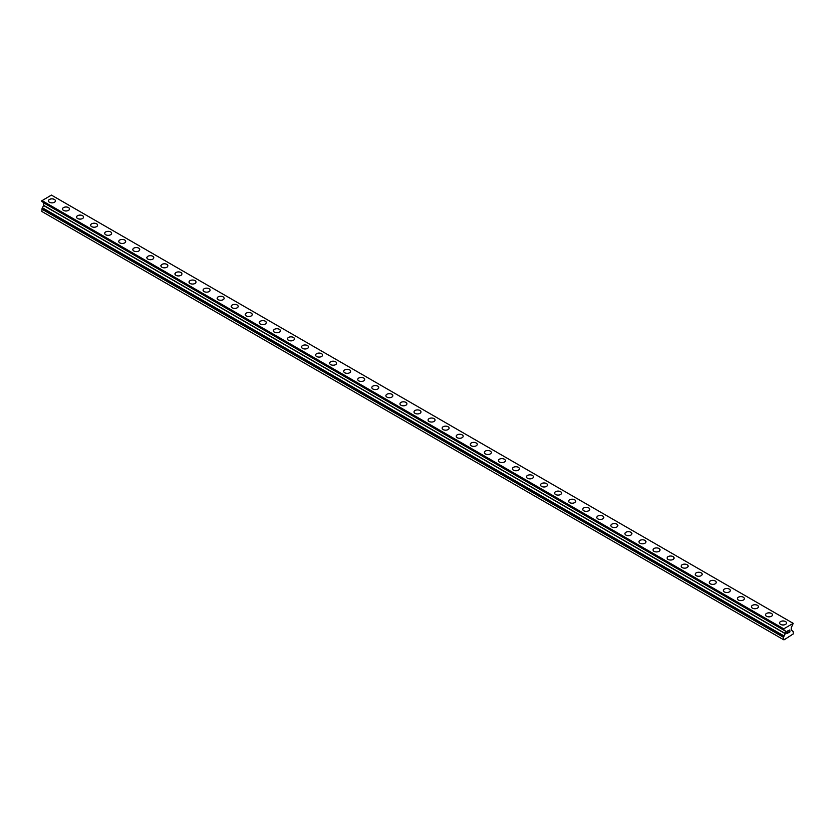 <?xml version="1.0" encoding="UTF-8"?>
<svg xmlns="http://www.w3.org/2000/svg" width="835" height="835" viewBox="0 0 835 835"><rect width="100%" height="100%" fill="white"/><g stroke="black" fill="none" stroke-linecap="round" stroke-linejoin="round"><path stroke-width="1.25" d="M48.461 200.87A3.476 2.004 180 0 1 50.611 199.012A3.476 2.004 180 0 1 54.4 199.45A3.476 2.004 180 0 1 55.423 200.87A3.476 2.004 180 0 1 53.273 202.728A3.476 2.004 180 0 1 49.484 202.289A3.476 2.004 180 0 1 48.461 200.87A3.476 2.004 180 0 1 50.611 199.012A3.476 2.004 180 0 1 54.4 199.45A3.476 2.004 180 0 1 55.423 200.87M62.521 208.99A3.476 2.004 180 0 1 64.671 207.132A3.476 2.004 180 0 1 68.46 207.571A3.476 2.004 180 0 1 69.482 208.99M68.46 207.56A3.476 2.004 180 0 1 69.482 208.98A3.476 2.004 180 0 1 67.332 210.837A3.476 2.004 180 0 1 63.544 210.41A3.476 2.004 180 0 1 62.521 208.98A3.476 2.004 180 0 1 64.671 207.132A3.476 2.004 180 0 1 68.46 207.56M76.58 217.1A3.476 2.004 180 0 1 78.73 215.242A3.476 2.004 180 0 1 82.519 215.68A3.476 2.004 180 0 1 83.542 217.11A3.476 2.004 180 0 1 81.392 218.958A3.476 2.004 180 0 1 77.603 218.519A3.476 2.004 180 0 1 76.58 217.1A3.476 2.004 180 0 1 78.73 215.253A3.476 2.004 180 0 1 82.519 215.68A3.476 2.004 180 0 1 83.542 217.1M90.639 225.22A3.476 2.004 180 0 1 92.789 223.362A3.476 2.004 180 0 1 96.589 223.801A3.476 2.004 180 0 1 97.601 225.22A3.476 2.004 180 0 1 95.451 227.078A3.476 2.004 180 0 1 91.662 226.64A3.476 2.004 180 0 1 90.639 225.22A3.476 2.004 180 0 1 92.789 223.362A3.476 2.004 180 0 1 96.589 223.801A3.476 2.004 180 0 1 97.601 225.22M104.699 233.341A3.476 2.004 180 0 1 106.849 231.483A3.476 2.004 180 0 1 110.648 231.921A3.476 2.004 180 0 1 111.66 233.341A3.476 2.004 180 0 1 109.51 235.188A3.476 2.004 180 0 1 105.721 234.76A3.476 2.004 180 0 1 104.699 233.341A3.476 2.004 180 0 1 106.849 231.483A3.476 2.004 180 0 1 110.648 231.921A3.476 2.004 180 0 1 111.66 233.341M124.707 240.042A3.476 2.004 180 0 1 125.72 241.461A3.476 2.004 180 0 1 123.57 243.309A3.476 2.004 180 0 1 119.781 242.87A3.476 2.004 180 0 1 118.768 241.451A3.476 2.004 180 0 1 120.908 239.603A3.476 2.004 180 0 1 124.707 240.042M118.768 241.451A3.476 2.004 180 0 1 120.908 239.593A3.476 2.004 180 0 1 124.707 240.031A3.476 2.004 180 0 1 125.72 241.451M132.828 249.571A3.476 2.004 180 0 1 134.967 247.713A3.476 2.004 180 0 1 138.767 248.152A3.476 2.004 180 0 1 139.779 249.571A3.476 2.004 180 0 1 137.639 251.429A3.476 2.004 180 0 1 133.84 250.991A3.476 2.004 180 0 1 132.828 249.571A3.476 2.004 180 0 1 134.967 247.724A3.476 2.004 180 0 1 138.767 248.152A3.476 2.004 180 0 1 139.779 249.571M146.887 257.691A3.476 2.004 180 0 1 149.027 255.834A3.476 2.004 180 0 1 152.826 256.272A3.476 2.004 180 0 1 153.838 257.691A3.476 2.004 180 0 1 151.699 259.549A3.476 2.004 180 0 1 147.899 259.111A3.476 2.004 180 0 1 146.887 257.691A3.476 2.004 180 0 1 149.027 255.834A3.476 2.004 180 0 1 152.826 256.272A3.476 2.004 180 0 1 153.838 257.691M160.946 265.801A3.476 2.004 180 0 1 163.086 263.954A3.476 2.004 180 0 1 166.885 264.382A3.476 2.004 180 0 1 167.898 265.812A3.476 2.004 180 0 1 165.758 267.659A3.476 2.004 180 0 1 161.959 267.231A3.476 2.004 180 0 1 160.946 265.801A3.476 2.004 180 0 1 163.086 263.954A3.476 2.004 180 0 1 166.885 264.392A3.476 2.004 180 0 1 167.898 265.801M175.006 273.922A3.476 2.004 180 0 1 177.156 272.064A3.476 2.004 180 0 1 180.945 272.502A3.476 2.004 180 0 1 181.957 273.932A3.476 2.004 180 0 1 179.817 275.78A3.476 2.004 180 0 1 176.018 275.341A3.476 2.004 180 0 1 175.006 273.922A3.476 2.004 180 0 1 177.156 272.074A3.476 2.004 180 0 1 180.945 272.502A3.476 2.004 180 0 1 181.957 273.922M189.065 282.042A3.476 2.004 180 0 1 191.215 280.184A3.476 2.004 180 0 1 195.004 280.623A3.476 2.004 180 0 1 196.027 282.042A3.476 2.004 180 0 1 193.877 283.9A3.476 2.004 180 0 1 190.077 283.462A3.476 2.004 180 0 1 189.065 282.042A3.476 2.004 180 0 1 191.215 280.184A3.476 2.004 180 0 1 195.004 280.623A3.476 2.004 180 0 1 196.027 282.042M203.124 290.162A3.476 2.004 180 0 1 205.274 288.305A3.476 2.004 180 0 1 209.063 288.743A3.476 2.004 180 0 1 210.086 290.162A3.476 2.004 180 0 1 207.936 292.01A3.476 2.004 180 0 1 204.137 291.582A3.476 2.004 180 0 1 203.124 290.162A3.476 2.004 180 0 1 205.274 288.305A3.476 2.004 180 0 1 209.063 288.743A3.476 2.004 180 0 1 210.086 290.162M217.184 298.283A3.476 2.004 180 0 1 219.334 296.425A3.476 2.004 180 0 1 223.122 296.863A3.476 2.004 180 0 1 224.145 298.283M223.122 296.853A3.476 2.004 180 0 1 224.145 298.272A3.476 2.004 180 0 1 221.995 300.13A3.476 2.004 180 0 1 218.206 299.692A3.476 2.004 180 0 1 217.184 298.272A3.476 2.004 180 0 1 219.334 296.415A3.476 2.004 180 0 1 223.122 296.853M231.243 306.393A3.476 2.004 180 0 1 233.393 304.535A3.476 2.004 180 0 1 237.182 304.973A3.476 2.004 180 0 1 238.205 306.393A3.476 2.004 180 0 1 236.054 308.251A3.476 2.004 180 0 1 232.266 307.812A3.476 2.004 180 0 1 231.243 306.393A3.476 2.004 180 0 1 233.393 304.545A3.476 2.004 180 0 1 237.182 304.973A3.476 2.004 180 0 1 238.205 306.393M245.302 314.513A3.476 2.004 180 0 1 247.452 312.655A3.476 2.004 180 0 1 251.241 313.094A3.476 2.004 180 0 1 252.264 314.513A3.476 2.004 180 0 1 250.114 316.371A3.476 2.004 180 0 1 246.325 315.933A3.476 2.004 180 0 1 245.302 314.513A3.476 2.004 180 0 1 247.452 312.655A3.476 2.004 180 0 1 251.241 313.094A3.476 2.004 180 0 1 252.264 314.513M259.361 322.623A3.476 2.004 180 0 1 261.512 320.776A3.476 2.004 180 0 1 265.3 321.204A3.476 2.004 180 0 1 266.323 322.634A3.476 2.004 180 0 1 264.173 324.481A3.476 2.004 180 0 1 260.384 324.053A3.476 2.004 180 0 1 259.361 322.623A3.476 2.004 180 0 1 261.512 320.776A3.476 2.004 180 0 1 265.3 321.214A3.476 2.004 180 0 1 266.323 322.623M273.421 330.743A3.476 2.004 180 0 1 275.571 328.886A3.476 2.004 180 0 1 279.36 329.324A3.476 2.004 180 0 1 280.383 330.754A3.476 2.004 180 0 1 278.232 332.601A3.476 2.004 180 0 1 274.444 332.163A3.476 2.004 180 0 1 273.421 330.743A3.476 2.004 180 0 1 275.571 328.896A3.476 2.004 180 0 1 279.36 329.324A3.476 2.004 180 0 1 280.383 330.743M287.48 338.864A3.476 2.004 180 0 1 289.63 337.006A3.476 2.004 180 0 1 293.419 337.444A3.476 2.004 180 0 1 294.442 338.864A3.476 2.004 180 0 1 292.292 340.722A3.476 2.004 180 0 1 288.503 340.283A3.476 2.004 180 0 1 287.48 338.864A3.476 2.004 180 0 1 289.63 337.006A3.476 2.004 180 0 1 293.419 337.444A3.476 2.004 180 0 1 294.442 338.864M301.539 346.984A3.476 2.004 180 0 1 303.689 345.126A3.476 2.004 180 0 1 307.478 345.565A3.476 2.004 180 0 1 308.501 346.984A3.476 2.004 180 0 1 306.351 348.832A3.476 2.004 180 0 1 302.562 348.404A3.476 2.004 180 0 1 301.539 346.984A3.476 2.004 180 0 1 303.689 345.126A3.476 2.004 180 0 1 307.478 345.565A3.476 2.004 180 0 1 308.501 346.984M315.599 355.094A3.476 2.004 180 0 1 317.749 353.236A3.476 2.004 180 0 1 321.538 353.675A3.476 2.004 180 0 1 322.56 355.105A3.476 2.004 180 0 1 320.41 356.952A3.476 2.004 180 0 1 316.622 356.514A3.476 2.004 180 0 1 315.599 355.094A3.476 2.004 180 0 1 317.749 353.247A3.476 2.004 180 0 1 321.538 353.685A3.476 2.004 180 0 1 322.56 355.094M329.658 363.215A3.476 2.004 180 0 1 331.808 361.357A3.476 2.004 180 0 1 335.597 361.795A3.476 2.004 180 0 1 336.62 363.215A3.476 2.004 180 0 1 334.47 365.072A3.476 2.004 180 0 1 330.681 364.634A3.476 2.004 180 0 1 329.658 363.215A3.476 2.004 180 0 1 331.808 361.367A3.476 2.004 180 0 1 335.597 361.795A3.476 2.004 180 0 1 336.62 363.215M343.717 371.335A3.476 2.004 180 0 1 345.867 369.477A3.476 2.004 180 0 1 349.656 369.915A3.476 2.004 180 0 1 350.679 371.335A3.476 2.004 180 0 1 348.529 373.193A3.476 2.004 180 0 1 344.74 372.754A3.476 2.004 180 0 1 343.717 371.335A3.476 2.004 180 0 1 345.867 369.477A3.476 2.004 180 0 1 349.656 369.915A3.476 2.004 180 0 1 350.679 371.335M357.777 379.445A3.476 2.004 180 0 1 359.927 377.597A3.476 2.004 180 0 1 363.726 378.025A3.476 2.004 180 0 1 364.738 379.455A3.476 2.004 180 0 1 362.588 381.303A3.476 2.004 180 0 1 358.799 380.875A3.476 2.004 180 0 1 357.777 379.445A3.476 2.004 180 0 1 359.927 377.597A3.476 2.004 180 0 1 363.726 378.036A3.476 2.004 180 0 1 364.738 379.445M371.836 387.576A3.476 2.004 180 0 1 373.986 385.718A3.476 2.004 180 0 1 377.785 386.146A3.476 2.004 180 0 1 378.798 387.576M377.785 386.146A3.476 2.004 180 0 1 378.798 387.565A3.476 2.004 180 0 1 376.648 389.423A3.476 2.004 180 0 1 372.859 388.985A3.476 2.004 180 0 1 371.836 387.565A3.476 2.004 180 0 1 373.986 385.707A3.476 2.004 180 0 1 377.785 386.146M385.906 395.686A3.476 2.004 180 0 1 388.045 393.828A3.476 2.004 180 0 1 391.845 394.266A3.476 2.004 180 0 1 392.857 395.686A3.476 2.004 180 0 1 390.707 397.543A3.476 2.004 180 0 1 386.918 397.105A3.476 2.004 180 0 1 385.906 395.686A3.476 2.004 180 0 1 388.045 393.828A3.476 2.004 180 0 1 391.845 394.266A3.476 2.004 180 0 1 392.857 395.686M399.965 403.806A3.476 2.004 180 0 1 402.105 401.948A3.476 2.004 180 0 1 405.904 402.376A3.476 2.004 180 0 1 406.916 403.806A3.476 2.004 180 0 1 404.777 405.653A3.476 2.004 180 0 1 400.977 405.226A3.476 2.004 180 0 1 399.965 403.806A3.476 2.004 180 0 1 402.105 401.948A3.476 2.004 180 0 1 405.904 402.386A3.476 2.004 180 0 1 406.916 403.806M414.024 411.916A3.476 2.004 180 0 1 416.164 410.058A3.476 2.004 180 0 1 419.963 410.496A3.476 2.004 180 0 1 420.976 411.926A3.476 2.004 180 0 1 418.836 413.774A3.476 2.004 180 0 1 415.037 413.335A3.476 2.004 180 0 1 414.024 411.916A3.476 2.004 180 0 1 416.164 410.068A3.476 2.004 180 0 1 419.963 410.507A3.476 2.004 180 0 1 420.976 411.916M428.084 420.036A3.476 2.004 180 0 1 430.223 418.178A3.476 2.004 180 0 1 434.023 418.617A3.476 2.004 180 0 1 435.035 420.036A3.476 2.004 180 0 1 432.895 421.894A3.476 2.004 180 0 1 429.096 421.456A3.476 2.004 180 0 1 428.084 420.036A3.476 2.004 180 0 1 430.223 418.189A3.476 2.004 180 0 1 434.023 418.617A3.476 2.004 180 0 1 435.035 420.036M442.143 428.157A3.476 2.004 180 0 1 444.293 426.299A3.476 2.004 180 0 1 448.082 426.737A3.476 2.004 180 0 1 449.094 428.157A3.476 2.004 180 0 1 446.955 430.015A3.476 2.004 180 0 1 443.155 429.576A3.476 2.004 180 0 1 442.143 428.157A3.476 2.004 180 0 1 444.293 426.299A3.476 2.004 180 0 1 448.082 426.737A3.476 2.004 180 0 1 449.094 428.157M462.141 434.858A3.476 2.004 180 0 1 463.164 436.277A3.476 2.004 180 0 1 461.014 438.124A3.476 2.004 180 0 1 457.215 437.697A3.476 2.004 180 0 1 456.202 436.267A3.476 2.004 180 0 1 458.352 434.419A3.476 2.004 180 0 1 462.141 434.858M456.202 436.267A3.476 2.004 180 0 1 458.352 434.419A3.476 2.004 180 0 1 462.141 434.847A3.476 2.004 180 0 1 463.164 436.267M470.262 444.387A3.476 2.004 180 0 1 472.412 442.529A3.476 2.004 180 0 1 476.2 442.967A3.476 2.004 180 0 1 477.223 444.397A3.476 2.004 180 0 1 475.073 446.245A3.476 2.004 180 0 1 471.274 445.806A3.476 2.004 180 0 1 470.262 444.387A3.476 2.004 180 0 1 472.412 442.54A3.476 2.004 180 0 1 476.2 442.967A3.476 2.004 180 0 1 477.223 444.387M484.321 452.507A3.476 2.004 180 0 1 486.471 450.649A3.476 2.004 180 0 1 490.26 451.088A3.476 2.004 180 0 1 491.283 452.507A3.476 2.004 180 0 1 489.133 454.365A3.476 2.004 180 0 1 485.344 453.927A3.476 2.004 180 0 1 484.321 452.507A3.476 2.004 180 0 1 486.471 450.649A3.476 2.004 180 0 1 490.26 451.088A3.476 2.004 180 0 1 491.283 452.507M498.38 460.628A3.476 2.004 180 0 1 500.53 458.77A3.476 2.004 180 0 1 504.319 459.198A3.476 2.004 180 0 1 505.342 460.628A3.476 2.004 180 0 1 503.192 462.475A3.476 2.004 180 0 1 499.403 462.047A3.476 2.004 180 0 1 498.38 460.628A3.476 2.004 180 0 1 500.53 458.77A3.476 2.004 180 0 1 504.319 459.208A3.476 2.004 180 0 1 505.342 460.628M512.439 468.738A3.476 2.004 180 0 1 514.59 466.88A3.476 2.004 180 0 1 518.378 467.318A3.476 2.004 180 0 1 519.401 468.748A3.476 2.004 180 0 1 517.251 470.596A3.476 2.004 180 0 1 513.462 470.157A3.476 2.004 180 0 1 512.439 468.738A3.476 2.004 180 0 1 514.59 466.89A3.476 2.004 180 0 1 518.378 467.329A3.476 2.004 180 0 1 519.401 468.738M526.499 476.858A3.476 2.004 180 0 1 528.649 475A3.476 2.004 180 0 1 532.438 475.439A3.476 2.004 180 0 1 533.461 476.858A3.476 2.004 180 0 1 531.311 478.716A3.476 2.004 180 0 1 527.522 478.278A3.476 2.004 180 0 1 526.499 476.858A3.476 2.004 180 0 1 528.649 475.011A3.476 2.004 180 0 1 532.438 475.439A3.476 2.004 180 0 1 533.461 476.858M540.558 484.978A3.476 2.004 180 0 1 542.708 483.121A3.476 2.004 180 0 1 546.497 483.559A3.476 2.004 180 0 1 547.52 484.978A3.476 2.004 180 0 1 545.37 486.836A3.476 2.004 180 0 1 541.581 486.398A3.476 2.004 180 0 1 540.558 484.978A3.476 2.004 180 0 1 542.708 483.121A3.476 2.004 180 0 1 546.497 483.559A3.476 2.004 180 0 1 547.52 484.978M554.617 493.099A3.476 2.004 180 0 1 556.768 491.241A3.476 2.004 180 0 1 560.556 491.679A3.476 2.004 180 0 1 561.579 493.099M560.556 491.669A3.476 2.004 180 0 1 561.579 493.088A3.476 2.004 180 0 1 559.429 494.946A3.476 2.004 180 0 1 555.64 494.518A3.476 2.004 180 0 1 554.617 493.088A3.476 2.004 180 0 1 556.768 491.241A3.476 2.004 180 0 1 560.556 491.669M568.677 501.209A3.476 2.004 180 0 1 570.827 499.351A3.476 2.004 180 0 1 574.616 499.789A3.476 2.004 180 0 1 575.639 501.219A3.476 2.004 180 0 1 573.488 503.067A3.476 2.004 180 0 1 569.7 502.628A3.476 2.004 180 0 1 568.677 501.209A3.476 2.004 180 0 1 570.827 499.361A3.476 2.004 180 0 1 574.616 499.789A3.476 2.004 180 0 1 575.639 501.209M582.736 509.329A3.476 2.004 180 0 1 584.886 507.471A3.476 2.004 180 0 1 588.675 507.91A3.476 2.004 180 0 1 589.698 509.329A3.476 2.004 180 0 1 587.548 511.187A3.476 2.004 180 0 1 583.759 510.749A3.476 2.004 180 0 1 582.736 509.329A3.476 2.004 180 0 1 584.886 507.471A3.476 2.004 180 0 1 588.675 507.91A3.476 2.004 180 0 1 589.698 509.329M596.795 517.449A3.476 2.004 180 0 1 598.946 515.592A3.476 2.004 180 0 1 602.734 516.02A3.476 2.004 180 0 1 603.757 517.449A3.476 2.004 180 0 1 601.607 519.297A3.476 2.004 180 0 1 597.818 518.869A3.476 2.004 180 0 1 596.795 517.449A3.476 2.004 180 0 1 598.946 515.592A3.476 2.004 180 0 1 602.734 516.03A3.476 2.004 180 0 1 603.757 517.449M616.794 524.15A3.476 2.004 180 0 1 617.816 525.57A3.476 2.004 180 0 1 615.666 527.417A3.476 2.004 180 0 1 611.878 526.979A3.476 2.004 180 0 1 610.855 525.559A3.476 2.004 180 0 1 613.005 523.712A3.476 2.004 180 0 1 616.794 524.15M610.855 525.559A3.476 2.004 180 0 1 613.005 523.702A3.476 2.004 180 0 1 616.794 524.14A3.476 2.004 180 0 1 617.816 525.559M624.914 533.68A3.476 2.004 180 0 1 627.064 531.822A3.476 2.004 180 0 1 630.863 532.26A3.476 2.004 180 0 1 631.876 533.68A3.476 2.004 180 0 1 629.726 535.538A3.476 2.004 180 0 1 625.937 535.099A3.476 2.004 180 0 1 624.914 533.68A3.476 2.004 180 0 1 627.064 531.832A3.476 2.004 180 0 1 630.863 532.26A3.476 2.004 180 0 1 631.876 533.68M638.973 541.8A3.476 2.004 180 0 1 641.123 539.942A3.476 2.004 180 0 1 644.923 540.381A3.476 2.004 180 0 1 645.935 541.8A3.476 2.004 180 0 1 643.785 543.658A3.476 2.004 180 0 1 639.996 543.22A3.476 2.004 180 0 1 638.973 541.8A3.476 2.004 180 0 1 641.123 539.942A3.476 2.004 180 0 1 644.923 540.381A3.476 2.004 180 0 1 645.935 541.8M653.043 549.91A3.476 2.004 180 0 1 655.183 548.063A3.476 2.004 180 0 1 658.982 548.491A3.476 2.004 180 0 1 659.994 549.921A3.476 2.004 180 0 1 657.844 551.768A3.476 2.004 180 0 1 654.055 551.34A3.476 2.004 180 0 1 653.043 549.91A3.476 2.004 180 0 1 655.183 548.063A3.476 2.004 180 0 1 658.982 548.501A3.476 2.004 180 0 1 659.994 549.91M667.102 558.03A3.476 2.004 180 0 1 669.242 556.173A3.476 2.004 180 0 1 673.041 556.611A3.476 2.004 180 0 1 674.054 558.041A3.476 2.004 180 0 1 671.914 559.888A3.476 2.004 180 0 1 668.115 559.45A3.476 2.004 180 0 1 667.102 558.03A3.476 2.004 180 0 1 669.242 556.183A3.476 2.004 180 0 1 673.041 556.611A3.476 2.004 180 0 1 674.054 558.03M681.162 566.151A3.476 2.004 180 0 1 683.301 564.293A3.476 2.004 180 0 1 687.101 564.731A3.476 2.004 180 0 1 688.113 566.151A3.476 2.004 180 0 1 685.973 568.009A3.476 2.004 180 0 1 682.174 567.57A3.476 2.004 180 0 1 681.162 566.151A3.476 2.004 180 0 1 683.301 564.293A3.476 2.004 180 0 1 687.101 564.731A3.476 2.004 180 0 1 688.113 566.151M695.221 574.271A3.476 2.004 180 0 1 697.361 572.413A3.476 2.004 180 0 1 701.16 572.841A3.476 2.004 180 0 1 702.172 574.271A3.476 2.004 180 0 1 700.033 576.119A3.476 2.004 180 0 1 696.233 575.691A3.476 2.004 180 0 1 695.221 574.271A3.476 2.004 180 0 1 697.361 572.413A3.476 2.004 180 0 1 701.16 572.852A3.476 2.004 180 0 1 702.172 574.271M709.28 582.392A3.476 2.004 180 0 1 711.43 580.534A3.476 2.004 180 0 1 715.219 580.972A3.476 2.004 180 0 1 716.232 582.392M715.219 580.962A3.476 2.004 180 0 1 716.232 582.381A3.476 2.004 180 0 1 714.092 584.239A3.476 2.004 180 0 1 710.293 583.801A3.476 2.004 180 0 1 709.28 582.381A3.476 2.004 180 0 1 711.43 580.523A3.476 2.004 180 0 1 715.219 580.962M723.34 590.502A3.476 2.004 180 0 1 725.49 588.644A3.476 2.004 180 0 1 729.279 589.082A3.476 2.004 180 0 1 730.301 590.502A3.476 2.004 180 0 1 728.151 592.359A3.476 2.004 180 0 1 724.352 591.921A3.476 2.004 180 0 1 723.34 590.502A3.476 2.004 180 0 1 725.49 588.654A3.476 2.004 180 0 1 729.279 589.082A3.476 2.004 180 0 1 730.301 590.502M737.399 598.622A3.476 2.004 180 0 1 739.549 596.764A3.476 2.004 180 0 1 743.338 597.202A3.476 2.004 180 0 1 744.361 598.622A3.476 2.004 180 0 1 742.211 600.48A3.476 2.004 180 0 1 738.411 600.041A3.476 2.004 180 0 1 737.399 598.622A3.476 2.004 180 0 1 739.549 596.764A3.476 2.004 180 0 1 743.338 597.202A3.476 2.004 180 0 1 744.361 598.622M751.458 606.732A3.476 2.004 180 0 1 753.608 604.884A3.476 2.004 180 0 1 757.397 605.312A3.476 2.004 180 0 1 758.42 606.742A3.476 2.004 180 0 1 756.27 608.59A3.476 2.004 180 0 1 752.481 608.162A3.476 2.004 180 0 1 751.458 606.732A3.476 2.004 180 0 1 753.608 604.884A3.476 2.004 180 0 1 757.397 605.323A3.476 2.004 180 0 1 758.42 606.732M765.518 614.852A3.476 2.004 180 0 1 767.668 612.994A3.476 2.004 180 0 1 771.457 613.433A3.476 2.004 180 0 1 772.479 614.863A3.476 2.004 180 0 1 770.329 616.71A3.476 2.004 180 0 1 766.54 616.272A3.476 2.004 180 0 1 765.518 614.852A3.476 2.004 180 0 1 767.668 613.005A3.476 2.004 180 0 1 771.457 613.433A3.476 2.004 180 0 1 772.479 614.852M779.577 622.973A3.476 2.004 180 0 1 781.727 621.115A3.476 2.004 180 0 1 785.516 621.553A3.476 2.004 180 0 1 786.539 622.973A3.476 2.004 180 0 1 784.389 624.83A3.476 2.004 180 0 1 780.6 624.392A3.476 2.004 180 0 1 779.577 622.973A3.476 2.004 180 0 1 781.727 621.115A3.476 2.004 180 0 1 785.516 621.553A3.476 2.004 180 0 1 786.539 622.973M787.008 631.5L787.008 632.387L788 630.926L787.008 631.49M787.008 632.387L787.551 632.074L787.008 632.387M787.551 632.22L787.008 632.533L787.551 632.22M787.008 632.533L787.008 633.431L787.008 632.533M787.008 633.431L788 632.857L787.008 633.421M786.883 633.65L788 633.003L786.883 633.65L786.883 631.417L788 630.769M788.772 630.895L789.806 629.945M789.806 630.602L789.534 631.177L789.806 630.602M789.534 631.177L788.929 632.314L789.524 631.177M788.929 632.314L789.983 631.709L788.929 632.314M788.658 632.617L789.983 631.855L788.658 632.627L789.764 630.394L788.991 630.446L789.764 630.195M41.781 201.402L784.002 629.82L785.338 631.03L785.338 633.546L783.407 637.272L783.94 639.913L793.25 633.932L793.219 631.521L791.319 630.091L791.319 627.586L793.219 623.359L783.439 629.005L41.781 200.817L783.439 629.6L41.75 201.339M783.407 629.527L783.439 629.005M42.345 201.809L784.002 630.174M43.629 202.728L785.286 630.916L43.629 202.728L43.681 205.347L42.345 207.915L784.002 636.113L42.355 207.925L41.75 211.422L783.407 639.61M793.073 623.275L51.415 195.087L41.781 200.817M783.585 628.755L41.927 200.567M792.624 631.177L793.219 631.521L792.624 631.187M783.407 629.11L41.75 200.922M785.338 631.03L43.681 202.842M785.338 633.546L43.681 205.347M785.286 633.713L43.629 205.525M784.002 635.936L42.345 207.748M784.013 636.113L42.355 207.925M784.002 636.301L42.345 208.103M783.449 637.157L41.792 208.969M783.407 637.272L41.75 209.084"/></g></svg>
